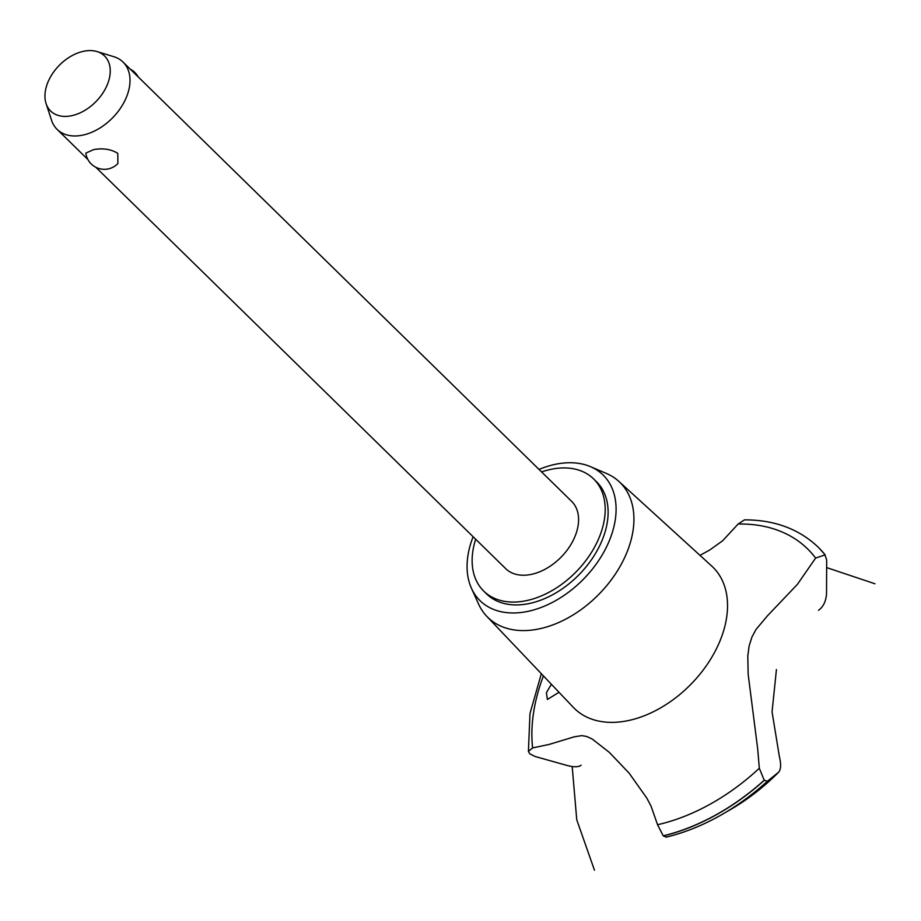 <?xml version="1.0" encoding="UTF-8"?>
<svg xmlns="http://www.w3.org/2000/svg" width="921" height="921" viewBox="0 0 921 921"><rect width="100%" height="100%" fill="white"/><g stroke="black" fill="none" stroke-linecap="round" stroke-linejoin="round"><path stroke-width="1.38" d="M475.673 539.245A78.515 52.532 -45.6 0 0 483.732 591.086L486.645 593.953A78.515 52.532 -45.6 0 0 523.738 604.441A78.515 52.532 -45.6 0 0 595.68 553.153A78.515 52.532 -45.6 0 0 596.509 481.752L593.596 478.897A78.515 52.532 -45.6 0 0 556.503 468.409A78.515 52.532 -45.6 0 0 541.594 471.932M483.732 591.086A78.515 52.532 -45.6 0 0 520.826 601.586A78.515 52.532 -45.6 0 0 592.756 550.298A78.515 52.532 -45.6 0 0 593.596 478.897M97.027 51.564A38.532 25.788 -45.6 0 0 86.355 50.816A38.532 25.788 -45.6 0 0 54.569 70.767A38.532 25.788 -45.6 0 0 46.085 103.589A38.532 25.788 -45.6 0 0 68.833 116.173A38.532 25.788 -45.6 0 0 106.94 85.572A38.532 25.788 -45.6 0 0 97.027 51.564L113.859 56.711A47.109 31.521 134.4 0 1 123.057 62.087L571.619 501.335A47.109 31.521 134.4 0 1 571.124 544.173A47.109 31.521 134.4 0 1 527.952 574.946A47.109 31.521 134.4 0 1 505.698 568.648L95.796 167.242M123.057 62.087A47.109 31.521 134.4 0 1 122.562 104.913A47.109 31.521 134.4 0 1 79.402 135.686A47.109 31.521 134.4 0 1 57.137 129.401A47.109 31.521 134.4 0 1 51.576 120.317L46.085 103.589M93.62 149.616C102.933 147.936 110.981 149.179 117.773 153.335L117.888 163.535A18.685 18.685 0 0 1 85.837 153.093L93.62 149.616M473.118 536.747A87.932 58.84 -45.6 0 0 471.437 588.266A87.932 58.84 -45.6 0 0 521.597 612.43A87.932 58.84 -45.6 0 0 607.192 545.543A87.932 58.84 -45.6 0 0 590.511 466.671A87.932 58.84 -45.6 0 0 561.568 463.275A87.932 58.84 -45.6 0 0 539.038 469.434M471.437 588.266L478.575 604.061A94.437 63.192 -45.6 0 0 486.772 616.322A94.437 63.192 -45.6 0 0 532.442 630.01A94.437 63.192 -45.6 0 0 619.522 567.382A94.437 63.192 -45.6 0 0 618.877 481.407A94.437 63.192 -45.6 0 0 606.444 473.475L590.511 466.671M486.772 616.322L573.392 707.42A98.927 66.197 -45.6 0 0 621.238 721.765A98.927 66.197 -45.6 0 0 724.47 627.765A98.927 66.197 -45.6 0 0 711.783 566.104L618.877 481.407M559.012 692.304L547.373 699.453L546.418 692.65L551.38 684.268M543.413 675.899A178.225 119.258 -45.6 0 0 537.404 694.446A178.225 119.258 -45.6 0 0 532.614 747.91L548.974 744.467L574.301 736.823L581.773 735.614L586.723 736.489L592.238 739.033L609.357 752.388L629.181 773.214L646.795 798.058L651.066 806.174L657.559 824.721L663.212 835.819L666.24 837.062A184.246 123.287 -45.6 0 0 723.077 813.876A184.246 123.287 -45.6 0 0 723.123 813.842A184.246 123.287 -45.6 0 0 767.423 781.238L764.234 780.214L759.307 768.264L757.718 749.118L748.14 674.08L747.806 655.913L749.095 646.093L751.893 637.159L755.991 629.504L767.481 615.781L797.333 584.455L815.626 558.068A178.225 119.258 -45.6 0 0 738.135 524.026L722.697 540.719L709.872 549.906L699.995 555.363M815.626 558.068L825.158 554.845L819.011 547.995A186.859 125.037 -45.6 0 0 818.274 547.27A186.859 125.037 -45.6 0 0 818.228 547.224L818.182 547.178A186.859 125.037 -45.6 0 0 817.445 546.464C798.38 528.723 774.066 519.858 744.502 519.858L738.135 524.026M819.011 547.995A186.859 125.037 -45.6 0 1 824.825 554.477L826.678 560.083L826.528 593.734C825.976 601.355 823.305 606.87 818.516 610.278M776.426 669.579L772.063 711.875L779.373 756.613M581.105 765.19C578.63 767.205 573.91 767.285 566.956 765.432L535.239 756.532L529.736 753.804L528.412 751.421L532.614 747.91M657.559 824.721A178.225 119.258 -45.6 0 0 759.307 768.264M779.339 756.486C781.215 763.946 781.02 769.15 778.74 772.097L767.423 781.227M730.871 809.34C748.209 799.221 764.223 786.753 778.89 771.948L778.74 772.097A161.555 108.102 -45.6 0 1 730.871 809.34L723.123 813.842M663.212 835.819A186.859 125.037 -45.6 0 0 764.234 780.214M663.293 835.911A186.859 125.037 -45.6 0 0 764.315 780.294M824.744 554.396A186.859 125.037 -45.6 0 0 818.182 547.178M138.162 76.869A18.685 18.685 0 0 0 130.31 69.179M87.944 159.563L57.137 129.401M874.95 583.764L826.621 567.589M572.194 766.571L576.753 819.794L594.459 870.184M528.412 751.421L529.989 713.487L541.341 673.712M665.918 837.201C685.155 832.607 704.208 824.825 723.077 813.876"/></g></svg>
